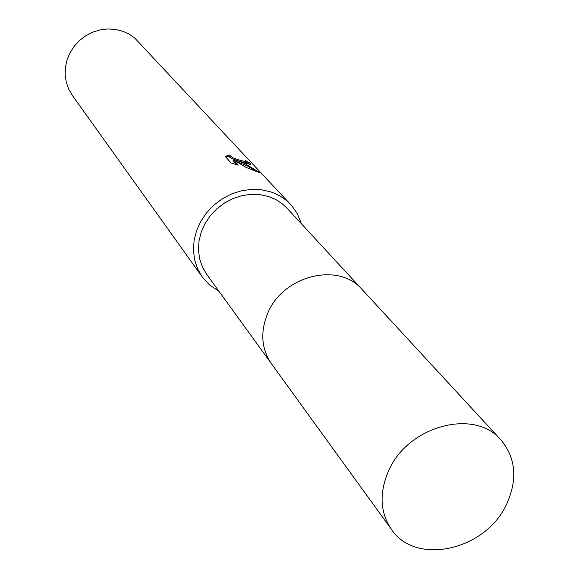<?xml version="1.0" encoding="UTF-8"?>
<svg xmlns="http://www.w3.org/2000/svg" width="579" height="579" viewBox="0 0 579 579"><rect width="100%" height="100%" fill="white"/><g stroke="black" fill="none" stroke-linecap="round" stroke-linejoin="round"><path stroke-width="0.87" d="M361.368 288.718L287.097 208.245L282.581 204.025L276.082 199.712L268.815 196.585L260.159 194.631L251.098 194.305L241.928 195.622L232.968 198.539L224.529 202.968L216.893 208.758L210.322 215.714L205.038 223.588L201.231 232.114L199.017 241.002L198.467 249.947L199.581 258.647L202.324 266.81L206.587 274.171L270.827 362.859M243.831 162.619L237.252 160.694L244.562 163.408L260.289 172.947L245.829 167.309L233.409 159.739L238.295 165.131L231.108 162.996L225.173 156.395L229.856 154.998C230.42 156.96 234.531 158.907 242.203 160.846L245.836 161.541L245.641 160.644L250.28 163.271L250.7 164.559L243.831 162.619M301.435 223.784L297.201 213.47L291.729 205.683L134.473 37.801L128.972 34.067L122.871 31.295L115.583 29.442L107.991 28.95L100.362 29.84L92.944 32.084L85.989 35.616L79.736 40.313L74.394 46.016L70.146 52.53L67.128 59.637L65.449 67.092L65.152 74.648L66.245 82.052L68.684 89.057L72.375 95.434L202.216 276.928L209.714 285.1L218.992 291.288M290.665 204.503C285.223 198.72 278.6 194.522 270.813 191.91L261.324 189.753L251.38 189.376L241.32 190.802L231.484 193.987L222.206 198.821L213.81 205.161L206.58 212.768L200.761 221.402L196.549 230.746L194.088 240.495L193.437 250.309L194.624 259.855L197.584 268.83L202.216 276.928M245.641 162.301L245.416 162.54C243.773 162.721 227.134 157.958 229.436 156.004L225.622 156.895M250.28 163.271L249.853 164.284L245.8 161.932M255.672 170.848L246.603 165.543L236.825 161.7L237.252 160.694M236.471 164.617L232.982 160.759L233.409 159.739M506.987 503.383C517.742 478.913 515.701 457.728 500.857 439.845C474.36 407.884 407.348 426.021 388.4 471.292C379.079 493.221 380.106 512.596 391.469 529.416C416.106 566.58 486.736 549.912 506.987 503.383M500.857 439.845L362.107 289.493C338.701 261.513 282.501 275.495 267.52 313.76C260.13 332.317 261.44 348.971 271.442 363.735L391.469 529.416M245.836 161.541L245.416 162.54"/></g></svg>
